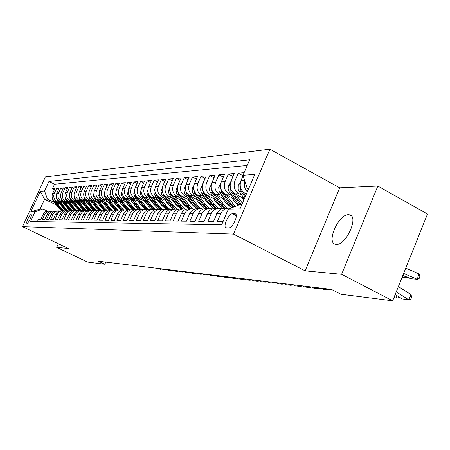 <?xml version="1.0" encoding="UTF-8"?>
<svg xmlns="http://www.w3.org/2000/svg" width="450" height="450" viewBox="0 0 450 450"><rect width="100%" height="100%" fill="white"/><g stroke="black" fill="none" stroke-linecap="round" stroke-linejoin="round"><path stroke-width="0.67" d="M336.262 244.395C345.983 245.689 359.173 216.377 349.599 214.841L348.519 214.712C338.704 214.031 326.019 242.454 335.374 244.26L336.262 244.395M27.034 223.341C28.429 223.605 32.586 214.74 31.129 214.611L31.05 214.599C29.638 214.391 25.526 223.178 26.966 223.335L27.034 223.341M269.916 149.186L45.399 176.873L22.5 226.659L233.522 234.107L269.916 149.186L339.683 187.824L305.145 270.866L341.623 274.309L377.843 186.058L339.683 187.824M377.843 186.058L427.5 214.026L392.664 300.814L341.623 274.309M37.423 221.591L38.34 219.583L40.714 219.606L43.026 214.554L44.64 214.549C45.844 212.203 47.739 211.033 50.316 211.039L51.171 211.146M44.64 214.549L42.317 219.623L44.747 219.651L47.087 214.532L48.741 214.526C49.961 212.153 51.874 210.966 54.478 210.971L55.367 211.084M48.741 214.526L46.389 219.667L48.887 219.696L51.249 214.509L52.948 214.504C54.186 212.096 56.121 210.898 58.753 210.904L59.67 211.022M52.948 214.504L50.569 219.713L53.134 219.741L55.524 214.493L57.268 214.481C58.523 212.046 60.48 210.831 63.146 210.836L64.091 210.96M57.268 214.481L54.861 219.763L57.493 219.791L59.917 214.464L61.706 214.459C62.972 211.989 64.952 210.757 67.652 210.763L68.631 210.893M61.706 214.459L59.271 219.808L61.971 219.836L64.423 214.442L66.263 214.436C67.545 211.933 69.547 210.684 72.276 210.69L73.288 210.825M66.263 214.436L63.799 219.859L66.572 219.887L69.058 214.419L70.942 214.408C72.242 211.871 74.272 210.606 77.034 210.611L78.081 210.757M70.942 214.408L68.451 219.909L71.303 219.938L73.817 214.397L75.758 214.386C77.068 211.809 79.127 210.527 81.922 210.532L83.002 210.684M75.758 214.386L73.232 219.96L76.168 219.994L78.711 214.369L80.707 214.357C82.035 211.748 84.116 210.448 86.946 210.454L88.065 210.611M80.707 214.357L78.148 220.011L81.169 220.044L83.745 214.341L85.798 214.329C87.142 211.686 89.252 210.364 92.115 210.369L93.274 210.538M85.798 214.329L83.211 220.067L86.316 220.101L88.926 214.312L91.041 214.307C92.402 211.618 94.534 210.279 97.436 210.285L98.634 210.465M91.041 214.307L88.414 220.123L91.614 220.157L94.258 214.29L96.435 214.279C97.813 211.551 99.973 210.195 102.915 210.201L104.158 210.386M96.435 214.279L93.774 220.179L97.071 220.219L99.748 214.256L101.992 214.245C103.393 211.483 105.581 210.105 108.557 210.111L109.845 210.308M101.992 214.245L99.298 220.241L102.696 220.281L105.407 214.228L107.719 214.217C109.136 211.41 111.353 210.009 114.367 210.015L115.706 210.223M107.719 214.217L104.991 220.303L108.489 220.343L111.24 214.2L113.625 214.189C115.059 211.337 117.309 209.914 120.364 209.919L121.748 210.139M113.625 214.189L110.858 220.365L114.469 220.404L117.253 214.166L119.711 214.155C121.168 211.258 123.446 209.812 126.546 209.824L127.98 210.054M119.711 214.155L116.91 220.433L120.634 220.472L123.457 214.132L125.994 214.121C127.474 211.179 129.786 209.711 132.919 209.722L134.415 209.964M125.994 214.121L123.154 220.5L127.001 220.539L129.864 214.099L132.486 214.088C133.987 211.101 136.328 209.61 139.506 209.616L141.058 209.874M132.486 214.088L129.606 220.567L133.577 220.612L136.479 214.065L139.191 214.054C140.709 211.016 143.083 209.498 146.306 209.509L147.921 209.784M139.191 214.054L136.266 220.641L140.372 220.686L143.319 214.031L146.115 214.014C147.662 210.926 150.064 209.385 153.338 209.396L155.014 209.689M146.115 214.014L143.151 220.714L147.398 220.759L150.384 213.992L153.281 213.981C154.845 210.836 157.286 209.273 160.605 209.278L162.354 209.588M153.281 213.981L150.272 220.792L154.665 220.838L157.697 213.958L160.695 213.941C162.281 210.746 164.762 209.149 168.126 209.16L169.942 209.492M160.695 213.941L157.641 220.871L162.186 220.922L165.268 213.919L168.373 213.902C169.982 210.645 172.496 209.025 175.911 209.036L177.806 209.385M168.373 213.902L165.268 220.956L169.982 221.006L173.109 213.874L176.321 213.857C177.958 210.549 180.512 208.896 183.977 208.907L185.951 209.284M176.321 213.857L173.177 221.04L178.054 221.091L181.232 213.834L184.567 213.817C186.227 210.442 188.82 208.761 192.336 208.772L194.394 209.171M184.567 213.817L181.367 221.13L186.429 221.186L189.658 213.789L193.118 213.773C194.805 210.336 197.438 208.626 201.009 208.631L203.153 209.064M193.118 213.773L189.872 221.22L195.126 221.276L198.399 213.744L201.994 213.727C203.709 210.223 206.381 208.479 210.009 208.491L212.248 208.952M201.994 213.727L198.692 221.316L204.154 221.377L207.484 213.694L211.213 213.677C212.957 210.111 215.668 208.328 219.358 208.339L221.698 208.834M211.213 213.677L207.861 221.417L213.536 221.479L216.917 213.649L220.798 213.626C222.57 209.987 225.326 208.176 229.072 208.187L230.316 208.356M220.798 213.626L217.389 221.518L223.042 221.58M244.119 172.665L238.269 173.16L243.051 175.731M244.35 198.776L235.013 193.832C230.535 190.834 229.179 186.638 230.929 181.232L234.276 173.492L228.403 173.987L232.999 176.451M234.338 199.029L225.287 194.265C220.882 191.323 219.544 187.2 221.271 181.901L224.561 174.313L218.908 174.786L223.335 177.143M224.685 199.271L215.933 194.676C211.596 191.79 210.274 187.746 211.972 182.548L215.213 175.095L209.768 175.556L214.031 177.817M215.398 199.502L206.916 195.069C202.646 192.24 201.347 188.274 203.018 183.167L206.207 175.854L200.964 176.299L205.071 178.47M206.443 199.732L198.231 195.452C194.023 192.673 192.741 188.781 194.389 183.763L197.528 176.586L192.471 177.007L196.431 179.094M197.814 199.958L189.849 195.823C185.704 193.095 184.444 189.264 186.064 184.343L189.157 177.289L184.275 177.699L188.1 179.708M189.489 200.177L181.766 196.178C177.677 193.494 176.434 189.737 178.031 184.899L181.08 177.969L176.366 178.363L180.056 180.292M181.451 200.391L173.959 196.521C169.931 193.888 168.699 190.192 170.274 185.439L173.278 178.622L168.727 179.01L172.288 180.866M173.694 200.599L166.41 196.852C162.439 194.265 161.229 190.631 162.782 185.957L165.741 179.257L161.336 179.629L164.784 181.417M166.191 200.801L159.114 197.173C155.199 194.631 154.007 191.059 155.531 186.458L158.451 179.871L154.192 180.231L157.528 181.958M158.934 200.998L152.061 197.482C148.196 194.979 147.021 191.469 148.523 186.947L151.403 180.467L147.279 180.81L150.508 182.481M151.92 201.195L145.226 197.786C141.418 195.322 140.254 191.863 141.739 187.414L144.579 181.041L140.591 181.373L143.713 182.981M145.125 201.386L138.611 198.073C134.854 195.654 133.706 192.251 135.174 187.869L137.97 181.592L134.106 181.918L137.132 183.476M138.544 201.572L132.204 198.36C128.492 195.975 127.361 192.623 128.807 188.314L131.569 182.132L127.823 182.447L130.759 183.949M132.165 201.752L125.989 198.63C122.327 196.284 121.213 192.988 122.636 188.741L125.364 182.655L121.731 182.959L124.577 184.416M125.983 201.932L119.964 198.894C116.353 196.583 115.245 193.337 116.657 189.157L119.346 183.161L115.819 183.459L118.581 184.866M119.987 202.106L114.12 199.153C110.548 196.875 109.462 193.674 110.852 189.557L113.501 183.651L110.081 183.938L112.764 185.304M114.165 202.275L108.444 199.401C104.918 197.156 103.843 194.006 105.216 189.951L107.837 184.129L104.513 184.41L107.117 185.726M108.512 202.444L102.932 199.643C99.45 197.432 98.387 194.327 99.742 190.328L102.33 184.59L99.101 184.866L101.633 186.143M103.028 202.607L97.577 199.879C94.14 197.702 93.088 194.642 94.427 190.693L96.981 185.04L93.842 185.304L96.3 186.547M97.695 202.764L92.374 200.109C88.976 197.961 87.941 194.94 89.258 191.053L91.783 185.479L88.734 185.737L91.119 186.941M92.509 202.922L87.311 200.334C83.959 198.214 82.929 195.238 84.234 191.402L86.726 185.906L83.762 186.154L86.085 187.324M87.469 203.074L82.389 200.548C79.076 198.461 78.064 195.525 79.352 191.739L81.81 186.317L78.924 186.559L81.186 187.695M82.564 203.226L77.597 200.762C74.323 198.697 73.322 195.801 74.593 192.071L77.029 186.722L74.216 186.958L76.416 188.061M77.794 203.372L72.934 200.964C69.699 198.934 68.709 196.076 69.964 192.392L72.371 187.11L69.632 187.341L71.775 188.415M73.147 203.513L68.394 201.167C65.194 199.159 64.215 196.341 65.458 192.707L67.832 187.493L65.171 187.718L67.258 188.758M68.619 203.653L63.973 201.358C60.806 199.378 59.839 196.594 61.071 193.011L63.416 187.864L60.818 188.083L62.854 189.096M64.209 203.788L59.664 201.549C56.531 199.592 55.575 196.847 56.79 193.303L59.113 188.229L56.582 188.438L58.562 189.428M392.664 300.814L340.875 294.238L331.425 289.406L98.46 261.219L104.828 264.262L105.784 262.108M234.838 213.75L232.521 213.761C228.696 213.435 222.446 227.256 226.176 227.807L228.763 227.897C232.588 228.364 238.972 214.279 235.159 213.789L235.873 214.29M56.503 205.082L44.606 199.243L40.129 209.014L42.885 208.952L34.999 211.838L30.578 221.473L221.664 224.781L228.42 209.093L240.368 204.418L241.942 204.384M34.999 211.838L30.786 211.894L40.23 191.34L44.567 190.997L48.949 181.446L249.66 159.812L242.994 175.275L254.841 174.336L239.996 208.929L228.42 209.093M58.837 202.5L57.127 201.662C54.023 199.721 53.072 196.993 54.276 193.477L56.582 188.438M59.917 203.923L55.462 201.735L57.127 201.662M63.107 202.331L61.374 201.476C58.23 199.507 57.268 196.746 58.489 193.185L60.818 188.083M67.489 202.151L65.728 201.279C62.55 199.294 61.577 196.493 62.809 192.887L65.171 187.718M71.983 201.971L70.2 201.088C66.983 199.069 65.998 196.234 67.247 192.578L69.632 187.341M76.596 201.78L74.784 200.886C71.533 198.838 70.538 195.964 71.803 192.263L74.216 186.958M81.337 201.589L79.498 200.678C76.207 198.602 75.201 195.694 76.483 191.942L78.924 186.559M86.209 201.392L84.341 200.464C81.011 198.36 79.993 195.412 81.287 191.604L83.762 186.154M91.215 201.189L89.319 200.244C85.95 198.112 84.921 195.12 86.231 191.267L88.734 185.737M96.362 200.981L94.438 200.019C91.024 197.859 89.983 194.822 91.311 190.912L93.842 185.304M101.655 200.768L99.703 199.789C96.249 197.595 95.192 194.518 96.536 190.547L99.101 184.866M107.106 200.548L105.12 199.547C101.621 197.325 100.552 194.203 101.914 190.176L104.513 184.41M122.181 205.082L121.86 204.919M112.714 200.317L110.694 199.305C107.151 197.044 106.071 193.877 107.449 189.793L110.081 183.938M128.244 205.003L127.834 204.795M118.491 200.087L116.438 199.052C112.849 196.763 111.752 193.539 113.153 189.399L115.819 183.459M134.499 204.924L133.993 204.671M124.442 199.845L122.355 198.793C118.721 196.464 117.613 193.196 119.025 188.989L121.731 182.959M140.946 204.851L140.344 204.542M130.579 199.597L128.453 198.523C124.774 196.161 123.649 192.842 125.083 188.572L127.823 182.447M147.606 204.773L146.897 204.412M136.907 199.344L134.741 198.248C131.012 195.846 129.876 192.476 131.327 188.139L134.106 181.918M154.474 204.699L153.658 204.283M143.438 199.08L141.233 197.961C137.453 195.519 136.299 192.099 137.773 187.689L140.591 181.373M161.578 204.632L160.639 204.148M150.176 198.81L147.932 197.668C144.101 195.188 142.931 191.706 144.428 187.228L147.279 180.81M168.919 204.559L167.856 204.013M157.14 198.529L154.856 197.359C150.969 194.839 149.788 191.306 151.301 186.75L154.192 180.231M176.513 204.491L175.314 203.878M164.334 198.242L162.006 197.044C158.068 194.484 156.864 190.89 158.406 186.261L161.336 179.629M184.371 204.429L183.032 203.737M171.771 197.944L169.397 196.723C165.403 194.113 164.188 190.457 165.746 185.749L168.727 179.01M192.504 204.368L191.019 203.597M179.466 197.634L177.047 196.386C172.997 193.731 171.759 190.013 173.346 185.226L176.366 178.363M200.936 204.311L199.288 203.456M187.436 197.314L184.967 196.037C180.855 193.337 179.606 189.551 181.209 184.68L184.275 177.699M209.678 204.261L207.861 203.316M195.688 196.987L193.168 195.677C188.994 192.926 187.729 189.073 189.354 184.112L192.471 177.007M218.745 204.216L216.754 203.175M204.238 196.644L201.667 195.3C197.432 192.504 196.144 188.578 197.803 183.527L200.964 176.299M228.161 204.171L225.979 203.029M213.109 196.29L210.482 194.912C206.184 192.06 204.879 188.066 206.561 182.919L209.768 175.556M237.949 204.137L235.564 202.888M222.311 195.919L219.634 194.513C215.269 191.604 213.941 187.532 215.651 182.289L218.908 174.786M231.874 195.542L229.134 194.091C224.702 191.132 223.352 186.981 225.09 181.637L228.403 173.987M241.808 195.143L239.006 193.657C234.506 190.637 233.139 186.401 234.9 180.956L238.269 173.16M246.375 194.057L245.121 193.388C240.576 190.333 239.192 186.047 240.975 180.534L243.101 175.607M247.343 191.807C244.463 188.758 243.624 185.147 244.828 180.973M247.23 165.442L54.54 184.224L52.447 188.786L54.383 189.748M55.462 201.735C52.369 199.806 51.418 197.089 52.622 193.596L54.917 188.578L52.447 188.786M42.885 208.952L47.391 211.146M248.822 188.353L247.23 188.443L242.994 175.275M248.496 189.118L247.23 188.443M58.343 243.759L56.694 247.399L87.542 262.069L104.828 264.262M56.694 247.399L68.259 248.49L22.5 226.659M305.145 270.866L233.522 234.107M54.675 202.669L47.402 199.097L44.606 199.243L40.23 191.34M227.959 208.204L225.141 208.249C221.417 208.237 218.678 210.037 216.917 213.649M218.261 208.356L215.572 208.401C211.911 208.389 209.216 210.156 207.484 213.694M208.929 208.507L206.37 208.547C202.759 208.536 200.104 210.268 198.399 213.744M199.946 208.648L197.499 208.688C193.95 208.682 191.334 210.381 189.658 213.789M191.289 208.789L188.955 208.828C185.456 208.817 182.886 210.487 181.232 213.834M182.947 208.924L180.714 208.958C177.272 208.946 174.735 210.589 173.109 213.874M174.898 209.053L172.766 209.087C169.369 209.076 166.871 210.684 165.268 213.919M167.124 209.177L165.088 209.205C161.741 209.199 159.278 210.78 157.697 213.958M159.621 209.295L157.669 209.323C154.373 209.317 151.942 210.876 150.384 213.992M152.364 209.407L150.497 209.441C147.246 209.43 144.849 210.96 143.319 214.031M145.35 209.52L143.561 209.548C140.355 209.542 137.993 211.05 136.479 214.065M138.561 209.632L136.845 209.655C133.684 209.649 131.355 211.129 129.864 214.099M131.991 209.734L130.348 209.762C127.226 209.756 124.931 211.213 123.457 214.132M125.623 209.835L124.048 209.863C120.966 209.857 118.704 211.292 117.253 214.166M119.453 209.936L117.945 209.959C114.902 209.953 112.669 211.365 111.24 214.2M113.473 210.032L112.022 210.054C109.024 210.049 106.819 211.438 105.407 214.228M107.668 210.122L106.279 210.144C103.32 210.139 101.143 211.511 99.748 214.256M102.038 210.212L100.704 210.234C97.779 210.229 95.631 211.579 94.258 214.29M88.374 200.863L93.33 207.489L92.374 207.512L95.288 210.319C92.402 210.313 90.281 211.646 88.926 214.312M91.266 210.386L90.028 210.403C87.182 210.398 85.084 211.714 83.745 214.341M86.102 210.465L84.921 210.487C82.103 210.482 80.032 211.776 78.711 214.369M81.09 210.549L79.948 210.566C77.169 210.561 75.122 211.838 73.817 214.397M76.213 210.628L75.116 210.645C72.366 210.639 70.346 211.894 69.058 214.419M71.466 210.701L70.414 210.718C67.697 210.713 65.7 211.956 64.423 214.442M66.847 210.774L65.835 210.791C63.146 210.786 61.178 212.012 59.917 214.464M62.353 210.847L61.374 210.864C58.719 210.859 56.773 212.068 55.524 214.493M57.971 210.915L57.032 210.932C54.411 210.926 52.481 212.119 51.249 214.509M53.708 210.982L52.802 210.999C50.209 210.994 48.302 212.175 47.087 214.532M54.54 184.224L48.949 181.446M44.567 190.997L47.402 199.097M49.551 211.05L48.679 211.067C46.114 211.061 44.229 212.226 43.026 214.554M30.786 211.894L40.129 209.014M396.248 291.887L408.701 299.751L411.114 294.671L398.374 286.588M395.196 294.508L402.272 298.963L408.701 299.751L410.653 299.498L411.615 297.473L411.114 294.671M403.656 273.431L417.246 279.304L410.754 278.713L402.896 275.327M417.246 279.304L419.012 273.921L419.839 276.469L419.136 278.618L417.246 279.304M405.771 268.166L419.012 273.921M394.166 297.067L395.955 298.192L397.131 295.729M225.743 215.308L226.063 213.727L227.132 212.085M393.823 297.928L397.901 297.945L398.537 296.612M215.938 215.91L216.388 213.773L218.273 211.404M206.73 215.438L207.073 213.817L208.62 211.748M197.865 214.976L199.294 212.141M240.531 181.8L238.309 185.383L238.185 189.231L238.922 191.002L244.356 198.765M401.861 277.903L404.381 278.128L402.154 277.172M406.463 276.863L406.266 277.459L404.381 278.128L405.006 276.233M240.193 185.743L239.94 186.553L241.104 191.312L245.109 197.01M245.588 195.896L241.723 190.198M230.417 182.745L228.302 186.435L228.139 188.809L228.611 190.648L238.674 205.082M236.16 194.439L242.404 203.31M241.729 197.387L243.726 200.233M230.175 186.469L229.995 187.127L231.143 191.79L240.131 204.514M241.256 204.401L231.885 191.036M220.708 183.634L218.7 187.453L219.111 191.132L228.24 204.283L231.638 207.838M226.434 194.867L235.013 206.516M231.919 197.758L235.159 202.337L238.022 205.341M220.545 187.183L221.558 192.257L230.046 204.238L232.886 207.349M233.696 207.028L231.193 204.21L222.458 191.852M211.371 184.466L209.559 187.987L209.498 189.827L210.15 192.015L218.953 204.502L222.919 208.446M217.08 195.278L223.554 204.396L227.323 208.215M222.48 198.112L225.658 202.596L230.366 206.747M211.281 187.886L212.327 192.701L220.691 204.463L224.421 208.243M225.551 208.243L221.794 204.435L213.424 192.656M189.332 214.537L190.254 212.642M202.388 185.254L200.745 188.505L200.689 190.305L201.33 192.454L210.004 204.716L213.801 208.507M208.063 195.671L214.436 204.609L218.149 208.361M213.384 198.45L216.512 202.843L220.916 206.797M202.399 188.752L203.439 193.134L211.68 204.677L215.359 208.395M216.444 208.389L212.743 204.649L204.688 193.359M181.114 214.11L181.429 213.412M333.146 290.289L333.692 290.565M193.731 185.996L192.617 187.734L192.189 189.439L192.825 192.881L201.375 204.919L205.037 208.592M199.373 196.048L205.65 204.817L209.284 208.485M204.615 198.782L207.692 203.085L211.809 206.837M193.787 189.292L194.873 193.545L202.989 204.879L206.634 208.541M207.664 208.53L204.013 204.857L196.211 193.961M326.7 288.838L328.478 289.929L328.882 289.097M321.699 288.231L323.46 289.316L328.478 289.929L330.379 289.727L330.587 289.305M185.394 186.705L184.416 188.235L183.994 189.911L184.618 193.292L193.044 205.116L196.611 208.693M190.991 196.414L197.173 205.02L200.762 208.626M196.161 199.097L199.187 203.316L203.018 206.871M185.513 189.973L186.604 193.95L194.602 205.082L198.197 208.676M199.192 208.665L195.593 205.059L188.01 194.501M316.777 287.634L318.527 288.709L318.926 287.893M311.934 287.049L313.678 288.118L318.527 288.709L320.423 288.517L320.631 288.101M177.351 187.38L176.079 190.367L176.698 193.686L185.006 205.307L188.511 208.817M182.903 196.768L188.989 205.217L192.572 208.789M187.999 199.401L190.974 203.541L194.535 206.904M177.536 190.631L178.622 194.333L186.508 205.273L190.052 208.806M191.014 208.794L187.464 205.251L180.073 194.996M307.176 286.476L308.908 287.533L309.302 286.729M302.49 285.907L304.211 286.954L308.908 287.533L310.793 287.342L310.995 286.937M169.588 188.021L168.435 190.806L169.048 194.068L177.238 205.493L180.72 208.958M175.095 197.106L181.086 205.403L184.714 208.98M180.112 199.699L183.043 203.76L186.339 206.927M169.836 191.273L170.916 194.704L178.689 205.459L182.183 208.935M183.099 208.912L179.618 205.436L172.401 195.458M297.883 285.351L299.593 286.391L299.981 285.604M293.344 284.799L295.043 285.834L299.593 286.391L301.466 286.211L301.669 285.806M162.09 188.634L161.049 191.227L161.651 194.439L169.729 205.672L173.16 209.076M167.546 197.438L173.453 205.583L177.193 209.216M172.491 199.98L175.376 203.968L178.425 206.944M162.399 191.886L163.463 195.069L171.135 205.639L174.578 209.053M175.449 209.025L172.029 205.616L164.976 195.891M288.877 284.259L290.571 285.289L290.953 284.512M284.484 283.731L286.161 284.749L290.571 285.289L292.438 285.109L292.629 284.715M154.839 189.219L153.872 192.049L154.496 194.799L162.461 205.847L165.847 209.194M160.245 197.752L166.067 205.757L169.976 209.475M165.127 200.256L167.968 204.171L170.764 206.949M155.222 192.476L156.263 195.412L163.822 205.813L167.214 209.166M168.086 209.154L164.689 205.791L157.787 196.301M280.159 283.202L281.824 284.214L282.206 283.455M275.895 282.69L277.554 283.691L281.824 284.214L283.686 284.046L283.877 283.652M147.836 189.776L146.959 192.437L147.572 195.143L155.436 206.01L158.777 209.306M153.18 198.056L158.917 205.931L162.641 209.498M157.995 200.52L160.796 204.362L163.356 206.955M148.275 193.05L149.287 195.75L156.752 205.982L160.076 209.273M160.999 209.312L157.59 205.959L150.829 196.689M271.704 282.184L273.352 283.179L273.724 282.426M267.57 281.683L269.207 282.673L273.352 283.179L275.197 283.011L275.389 282.628M141.053 190.311L140.265 192.814L141.064 195.817L148.629 206.173L151.926 209.419M146.346 198.354L152.004 206.094L155.565 209.526M151.099 200.779L156.184 206.955M141.564 193.601L142.543 196.076L149.906 206.145L153.197 209.391M154.176 209.492L150.716 206.123L144.084 197.061M263.503 281.188L265.129 282.173L265.5 281.43M259.493 280.704L261.113 281.678L265.129 282.173L266.968 282.009L267.154 281.632M134.488 190.828L133.785 193.573L134.572 196.138L142.037 206.331L145.288 209.526M139.725 198.641L145.305 206.252L148.725 209.571M144.416 201.026L149.237 206.949M135.067 194.136L136.007 196.397L143.269 206.303L146.565 209.526M147.639 209.706L144.056 206.28L137.554 197.415M255.544 280.226L257.153 281.194L257.518 280.468M251.651 279.754L253.254 280.716L257.153 281.194L258.975 281.036L259.166 280.665M128.132 191.317L127.502 193.922L128.278 196.447L135.641 206.482L138.836 209.61M133.312 198.917L138.814 206.409L142.116 209.627M137.936 201.263L142.504 206.933M128.773 194.653L129.673 196.701L136.845 206.454L140.169 209.683M141.188 209.835L137.604 206.438L131.22 197.752M247.815 279.293L249.407 280.249L249.773 279.529M244.041 278.837L245.621 279.782L249.407 280.249L251.224 280.091L251.404 279.726M121.972 191.79L121.41 194.259L122.175 196.746L129.448 206.629L132.598 209.711M127.097 199.187L132.519 206.556L135.731 209.689M131.659 201.499L135.973 206.916M122.681 195.154L123.531 196.999L130.607 206.601L134.027 209.869M134.775 209.863L131.349 206.584L125.078 198.079M240.317 278.381L241.886 279.326L242.246 278.618M236.644 277.937L238.208 278.876L241.886 279.326L243.692 279.174L243.872 278.814M115.993 192.246L115.498 194.586L116.258 197.038L123.435 206.775L126.568 209.824M121.061 199.451L126.416 206.702L129.555 209.768M125.567 201.724L129.645 206.888M116.781 195.643L117.574 197.286L124.56 206.747L128.042 210.037M128.576 209.903L125.28 206.73L119.115 198.388M233.021 277.504L234.579 278.432L234.934 277.734M225.939 276.643L227.475 277.56L229.252 277.419L229.433 277.065L231.002 277.993L234.579 278.432L236.368 278.286L236.548 277.926M110.199 192.69L109.761 194.906L110.509 197.319L117.596 206.91L120.741 209.953M115.211 199.704L120.493 206.843L123.581 209.852M119.661 201.943L123.497 206.859M111.06 196.11L118.693 206.888L122.034 210.06M122.58 209.947L119.391 206.871L113.332 198.686M222.469 276.227L223.999 277.132L227.475 277.56L227.824 276.874M104.574 193.112L104.22 195.576L104.929 197.595L111.932 207.045L115.121 210.099M109.53 199.946L114.744 206.977L117.804 209.953M113.923 202.157L117.529 206.82M105.508 196.571L112.995 207.023L116.212 210.094M116.769 210.004L113.67 207.006L107.713 198.979M219.049 275.811L220.567 276.716L220.911 276.036M215.674 275.4L217.181 276.3L220.567 276.716L222.334 276.576L222.502 276.244M99.112 193.551L98.786 195.587L99.517 197.871L106.425 207.174L109.704 210.274M104.012 200.188L109.159 207.112L112.196 210.049M108.349 202.359L111.712 206.752M100.125 197.01L107.46 207.152L110.571 210.139M111.144 210.066L108.118 207.135L102.257 199.254M212.344 275.001L213.846 275.889L214.189 275.22M209.059 274.601L210.555 275.49L213.846 275.889L215.758 275.451M93.808 193.984L93.566 196.279L94.252 198.135L101.076 207.304L104.304 210.347M98.651 200.419L103.731 207.242L106.729 210.139M102.938 202.562L106.026 206.64M94.899 197.443L102.082 207.281L105.103 210.189M105.694 210.144L102.718 207.264L96.953 199.524M205.819 274.207L207.304 275.091L207.641 274.433M202.624 273.825L204.103 274.697L207.304 275.091L209.194 274.68M88.656 194.4L89.319 198.653L95.878 207.428L98.983 210.375M93.442 200.644L98.46 207.366L101.419 210.223M97.672 202.753L100.384 206.376M89.831 197.865L96.851 207.405L99.804 210.251M100.406 210.229L97.476 207.388L91.794 199.783M199.468 273.442L200.942 274.309L201.274 273.662M196.357 273.066L197.82 273.926L200.942 274.309L202.804 273.932M83.649 194.805L84.341 198.894L90.816 207.546L93.825 210.414M93.33 207.489L96.255 210.308M84.909 198.27L91.766 207.523L94.669 210.319M92.374 207.512L86.777 200.031M193.286 272.694L194.737 273.549L195.069 272.908M190.254 272.329L191.7 273.178L194.737 273.549L196.577 273.195M78.778 195.204L79.492 199.131L85.894 207.664L88.819 210.459M83.447 201.071L88.341 207.607L91.232 210.386M80.128 198.675L86.822 207.641L89.679 210.398M90.293 210.403L87.407 207.63L81.894 200.273M187.262 271.963L188.696 272.812L189.028 272.177M184.303 271.609L185.737 272.447L188.696 272.812L190.519 272.481M181.389 271.254L182.812 272.093L183.133 271.468M178.509 270.906L179.927 271.738L182.812 272.093L184.607 271.783M175.663 270.562L177.075 271.389L177.396 270.771M172.856 270.219L174.257 271.046L177.075 271.389L178.847 271.102M74.042 195.587L74.779 199.356L81.107 207.776L83.959 210.51M78.649 201.279L83.486 207.72L86.327 210.454M75.487 199.069L82.007 207.759L84.847 210.482M85.427 210.476L82.575 207.743L77.141 200.509M69.429 195.964L70.183 199.581L76.438 207.889L79.239 210.572M73.98 201.482L78.756 207.833L81.562 210.527M70.987 199.457L77.316 207.866L80.134 210.561M80.691 210.555L77.873 207.855L72.517 200.734M64.941 196.329L65.711 199.794L71.899 207.996L74.655 210.639M69.429 201.679L74.154 207.945L76.939 210.606M66.611 199.834L72.748 207.979L75.532 210.634M76.078 210.628L73.294 207.962L68.012 200.959M170.083 269.887L171.478 270.703L171.793 270.096M167.344 269.556L168.733 270.366L171.478 270.703L173.233 270.439M60.576 196.684L61.352 200.008L67.472 208.102L70.2 210.713M65.002 201.864L69.671 208.052L72.45 210.701M62.319 200.16L68.304 208.086L71.055 210.707M71.578 210.696L68.828 208.069L63.619 201.172M164.638 269.229L166.022 270.034L166.331 269.432M161.966 268.903L163.339 269.707L167.749 269.792M56.318 197.027L57.105 200.211L63.152 208.204L65.869 210.791M60.682 202.05L65.301 208.153L68.096 210.803M58.117 200.458L63.968 208.187L66.684 210.78M67.185 210.757L64.479 208.176L59.338 201.381M159.328 268.582L160.695 269.381L161.004 268.785M156.718 268.267L158.079 269.061L162.405 269.162M52.172 197.364L52.965 200.413L58.944 208.305L61.633 210.859M56.475 202.236L61.037 208.254L63.877 210.915M54.017 200.734L59.738 208.288L62.421 210.842M62.921 210.825L60.238 208.277L55.17 201.578M59.664 201.549L61.374 201.476M63.973 201.358L65.728 201.279M68.394 201.167L70.2 201.088M72.934 200.964L74.784 200.886M77.597 200.762L79.498 200.678M82.389 200.548L84.341 200.464M87.311 200.334L89.319 200.244M92.374 200.109L94.438 200.019M97.577 199.879L99.703 199.789M102.932 199.643L105.12 199.547M108.444 199.401L110.694 199.305M114.12 199.153L116.438 199.052M119.964 198.894L122.355 198.793M125.989 198.63L128.453 198.523M132.204 198.36L134.741 198.248M138.611 198.073L141.233 197.961M145.226 197.786L147.932 197.668M152.061 197.482L154.856 197.359M159.114 197.173L162.006 197.044M166.41 196.852L169.397 196.723M173.959 196.521L177.047 196.386M181.766 196.178L184.967 196.037M189.849 195.823L193.168 195.677M198.231 195.452L201.667 195.3M206.916 195.069L210.482 194.912M215.933 194.676L219.634 194.513M225.287 194.265L229.134 194.091M235.013 193.832L239.006 193.657M245.121 193.388L246.696 193.32M240.975 180.534L244.609 180.281M52.622 193.596L54.276 193.477M56.79 193.303L58.489 193.185M61.071 193.011L62.809 192.887M65.458 192.707L67.247 192.578M69.964 192.392L71.803 192.263M74.593 192.071L76.483 191.942M79.352 191.739L81.287 191.604M84.234 191.402L86.231 191.267M89.258 191.053L91.311 190.912M94.427 190.693L96.536 190.547M99.742 190.328L101.914 190.176M105.216 189.951L107.449 189.793M110.852 189.557L113.153 189.399M116.657 189.157L119.025 188.989M122.636 188.741L125.083 188.572M128.807 188.314L131.327 188.139M135.174 187.869L137.773 187.689M141.739 187.414L144.428 187.228M148.523 186.947L151.301 186.75M155.531 186.458L158.406 186.261M162.782 185.957L165.746 185.749M170.274 185.439L173.346 185.226M178.031 184.899L181.209 184.68M186.064 184.343L189.354 184.112M194.389 183.763L197.803 183.527M203.018 183.167L206.561 182.919M211.972 182.548L215.651 182.289M221.271 181.901L225.09 181.637M230.929 181.232L234.9 180.956M236.278 215.719L232.521 213.761M226.041 213.834L226.378 213.829M216.36 213.879L216.821 213.874M207.051 213.924L207.382 213.919M240.137 184.725L238.545 184.821M241.104 191.312L239.181 191.402M240.351 186.773L239.94 186.553M230.107 185.338L228.662 185.428M239.76 204.007L237.887 204.053M242.128 203.951L240.953 203.979M231.143 191.79L229.292 191.88M230.304 187.29L229.995 187.127M220.461 185.929L219.156 186.007M230.046 204.238L228.24 204.283M233.016 204.171L231.193 204.21M221.558 192.257L219.774 192.341M211.174 186.497L210.004 186.57M220.691 204.463L218.953 204.502M223.554 204.396L221.794 204.435M212.327 192.701L210.617 192.786M202.23 187.048L201.184 187.11M211.68 204.677L210.004 204.716M214.436 204.609L212.743 204.649M203.439 193.134L201.786 193.213M193.612 187.577L192.684 187.633M202.989 204.879L201.375 204.919M205.65 204.817L204.013 204.857M194.873 193.545L193.275 193.624M185.304 188.083L184.477 188.134M194.602 205.082L193.044 205.116M197.173 205.02L195.593 205.059M186.604 193.95L185.068 194.023M177.283 188.578L176.558 188.623M186.508 205.273L185.006 205.307M188.989 205.217L187.464 205.251M178.622 194.333L177.137 194.406M169.537 189.051L168.907 189.09M178.689 205.459L177.238 205.493M181.086 205.403L179.618 205.436M170.916 194.704L169.481 194.777M162.051 189.512L161.511 189.546M171.135 205.639L169.729 205.672M173.453 205.583L172.029 205.616M163.463 195.069L162.079 195.131M154.817 189.951L154.361 189.979M163.822 205.813L162.461 205.847M166.067 205.757L164.689 205.791M156.263 195.412L154.918 195.48M147.819 190.384L147.437 190.406M156.752 205.982L155.436 206.01M158.917 205.931L157.59 205.959M149.287 195.75L147.988 195.817M141.047 190.8L140.737 190.817M149.906 206.145L148.629 206.173M152.004 206.094L150.716 206.123M142.543 196.076L141.283 196.138M143.269 206.303L142.037 206.331M145.305 206.252L144.056 206.28M136.007 196.397L134.786 196.453M136.845 206.454L135.641 206.482M138.814 206.409L137.604 206.438M129.673 196.701L128.492 196.757M130.607 206.601L129.448 206.629M132.519 206.556L131.349 206.584M123.531 196.999L122.383 197.055M124.56 206.747L123.435 206.775M126.416 206.702L125.28 206.73M117.574 197.286L116.46 197.342M118.693 206.888L117.596 206.91M120.493 206.843L119.391 206.871M111.791 197.567L110.711 197.618M112.995 207.023L111.932 207.045M114.744 206.977L113.67 207.006M106.177 197.837L105.131 197.888M107.46 207.152L106.425 207.174M109.159 207.112L108.118 207.135M100.727 198.101L99.709 198.152M102.082 207.281L101.076 207.304M103.731 207.242L102.718 207.264M95.434 198.36L94.444 198.405M96.851 207.405L95.878 207.428M98.46 207.366L97.476 207.388M90.281 198.607L89.319 198.653M91.766 207.523L90.816 207.546M85.275 198.849L84.341 198.894M86.822 207.641L85.894 207.664M88.341 207.607L87.407 207.63M80.404 199.086L79.492 199.131M82.007 207.759L81.107 207.776M83.486 207.72L82.575 207.743M75.662 199.316L74.779 199.356M77.316 207.866L76.438 207.889M78.756 207.833L77.873 207.855M71.049 199.536L70.183 199.581M72.748 207.979L71.899 207.996M74.154 207.945L73.294 207.962M66.538 199.755L65.711 199.794M68.304 208.086L67.472 208.102M69.671 208.052L68.828 208.069M62.139 199.969L61.352 200.008M63.968 208.187L63.152 208.204M65.301 208.153L64.479 208.176M57.848 200.177L57.105 200.211M59.738 208.288L58.944 208.305M61.037 208.254L60.238 208.277M53.668 200.379L52.965 200.413M351.135 215.679L349.599 214.841M95.288 210.319L96.576 210.302M235.659 214.048L235.159 213.789"/></g></svg>
